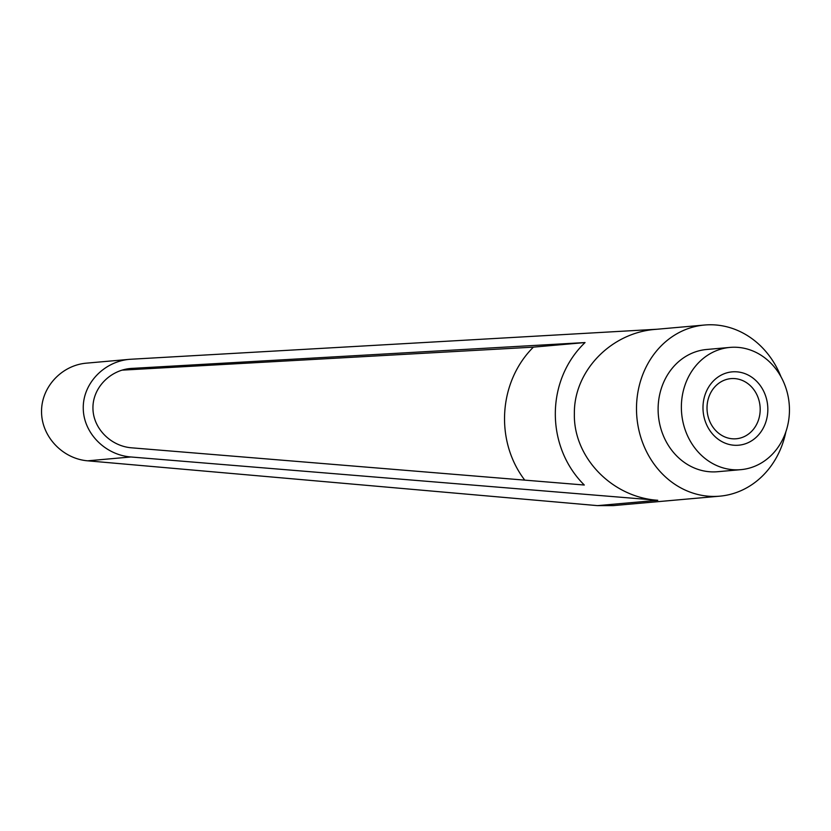 <?xml version="1.0" encoding="UTF-8"?>
<svg xmlns="http://www.w3.org/2000/svg" width="831" height="831" viewBox="0 0 831 831"><rect width="100%" height="100%" fill="white"/><g stroke="black" fill="none" stroke-linecap="round" stroke-linejoin="round"><path stroke-width="1.25" d="M785.887 431.736A85.905 75.569 -95.1 0 1 719.75 496.169A85.905 75.569 -95.1 0 1 636.494 408.146A85.905 75.569 -95.1 0 1 704.563 325.025A85.905 75.569 -95.1 0 1 781.005 376.807M704.563 325.025L655.669 329.367C610.951 332.587 573.816 371.093 574.366 413.661C573.297 457.227 611.896 497.322 657.768 500.283L597.479 505.632L87.66 460.821C62.585 458.754 41.695 436.639 41.55 411.999C41.124 387.36 61.484 365.225 86.507 363.147L129.709 359.314C103.854 361.475 82.809 383.662 83.256 408.291C83.422 432.93 105.007 454.983 130.914 456.977L657.768 500.283M681.368 406.785A61.359 53.973 -95.1 0 1 729.992 347.41A61.359 53.973 -95.1 0 1 789.45 410.285A61.359 53.973 -95.1 0 1 740.837 469.66A61.359 53.973 -95.1 0 1 681.368 406.785M740.837 469.66L717.579 471.717A61.359 53.973 -95.1 0 1 658.11 408.842A61.359 53.973 -95.1 0 1 706.734 349.477L729.992 347.41M707.015 407.834A30.186 26.561 84.9 0 0 736.266 438.768A30.186 26.561 84.9 0 0 760.188 409.558A30.186 26.561 84.9 0 0 730.927 378.624A30.186 26.561 84.9 0 0 707.015 407.834M702.984 407.481A36.813 32.388 -95.1 0 1 735.601 371.769A36.813 32.388 -95.1 0 1 767.834 409.59A36.813 32.388 -95.1 0 1 735.217 445.302A36.813 32.388 -95.1 0 1 702.984 407.481M585.045 342.559C545.707 380.214 545.365 446.372 584.297 485.024L131.672 447.826C110.616 446.205 93.082 428.287 92.947 408.27C92.584 388.243 109.682 370.221 130.696 368.465L585.045 342.559L533.398 347.14L121.96 370.148M524.756 480.131C494.736 440.762 498.569 381.741 533.398 347.14M657.165 329.232L129.709 359.314M719.75 496.169L613.185 505.622L597.479 505.632M132.087 368.362L129.314 368.611M130.914 456.977L87.66 460.821"/></g></svg>
